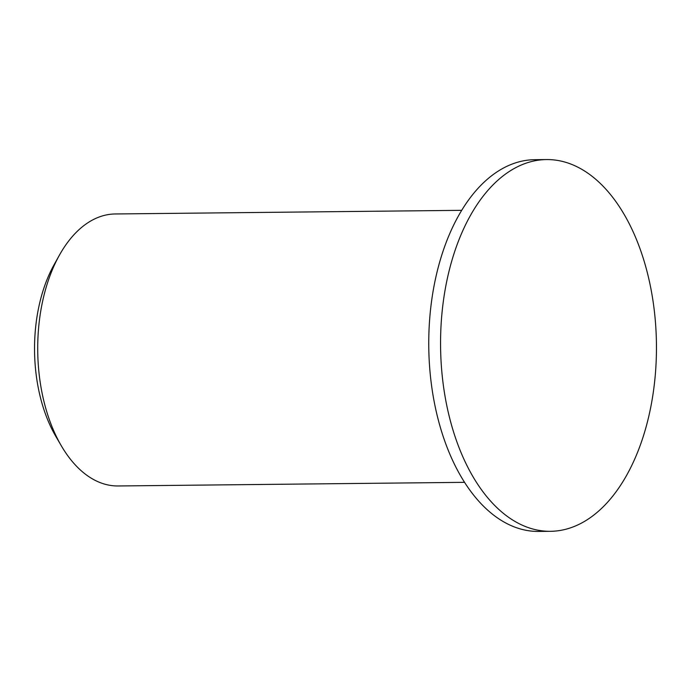 <?xml version="1.0" encoding="UTF-8"?>
<svg xmlns="http://www.w3.org/2000/svg" width="691" height="691" viewBox="0 0 691 691"><rect width="100%" height="100%" fill="white"/><g stroke="black" fill="none" stroke-linecap="round" stroke-linejoin="round"><path stroke-width="1.04" d="M59.366 255.247L54.028 264.834A122.411 71.087 89.4 0 0 55.833 436.41L61.369 445.885A136.006 78.981 -90.6 0 1 59.366 255.247A136.006 78.981 -90.6 0 1 115.276 213.968L461.7 210.332M464.559 482.335L118.126 485.972A136.006 78.981 -90.6 0 1 61.369 445.885M546.555 159.569L534.748 159.69A185.879 107.943 89.4 0 0 428.765 346.692A185.879 107.943 89.4 0 0 538.652 531.431L550.459 531.31A185.879 107.943 89.4 0 0 651.682 402.257A185.879 107.943 89.4 0 0 610.835 194.974A185.879 107.943 89.4 0 0 546.555 159.569A185.879 107.943 89.4 0 0 440.573 346.571A185.879 107.943 89.4 0 0 550.459 531.31"/></g></svg>
